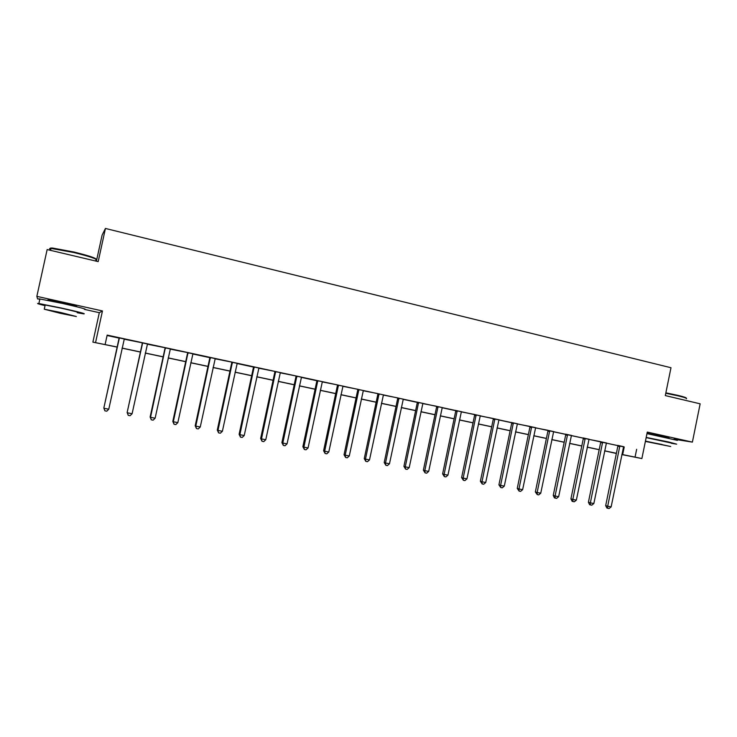 <?xml version="1.0" encoding="UTF-8"?>
<svg xmlns="http://www.w3.org/2000/svg" width="737" height="737" viewBox="0 0 737 737"><rect width="100%" height="100%" fill="white"/><g stroke="black" fill="none" stroke-linecap="round" stroke-linejoin="round"><path stroke-width="1.11" d="M75.238 306.399L76.326 306.555C78.472 306.638 73.921 305.404 62.654 302.833L48.541 300.051C47.122 299.885 47.454 300.097 49.536 300.696M668.984 437.953L647.04 433.227M117.1 347.099L92.88 342.125L117.109 347.016M84.433 309.383L99.32 312.681L92.88 342.125M39.687 299.462L39.78 299.48C38.02 298.918 38.057 298.752 39.89 298.973L62.562 303.46C80.619 307.569 87.896 309.54 84.423 309.374M96.4 261.193L102.111 235.103L105.437 228.461L670.983 367.735L665.308 395.585L700.15 403.821L692.393 442.117L647.279 432.085L641.881 458.571L621.825 454.563M616.353 453.467L604.626 450.878M105.437 228.461L98.187 261.617L47.15 249.557L36.85 296.357L37.605 299.001M673.922 439.188L692.393 442.117M623.493 446.834L107.169 335.095L105.17 344.28M107.086 335.51L118.915 338.062M124.129 339.186L142.02 342.751M147.317 344.188L164.876 347.68M170.192 349.117L187.428 352.544M192.772 353.981L209.732 357.638M215.047 358.79L231.648 362.079M237.038 363.525L253.381 367.044M258.742 368.205L274.735 371.374M280.171 372.821L295.859 375.925M301.322 377.381L316.772 380.716M322.198 381.886L337.325 384.871M342.816 386.326L357.657 389.256M363.175 390.721L377.749 393.586M383.277 395.05L397.584 397.869M403.13 399.334L417.225 402.374M422.743 403.563L436.534 406.262M442.108 407.736L455.696 410.666M461.242 411.863L474.545 414.461M480.146 415.935L493.2 418.487M498.82 419.961L511.681 422.734M517.263 423.941L529.866 426.391M535.495 427.865L547.867 430.279M553.515 431.753L565.703 434.379M571.313 435.585L583.289 438.165M588.909 439.381L600.637 441.656M606.302 443.13L617.855 445.618M623.594 446.668L617.827 445.424M606.404 442.965L600.637 441.721M589.01 439.215L583.262 437.971M571.424 435.42L565.675 434.176M553.616 431.578L547.877 430.344M535.606 427.69L529.875 426.456M517.374 423.766L511.653 422.531M498.921 419.786L493.219 418.552M480.248 415.76L474.554 414.526M461.353 411.679L455.669 410.454M442.218 407.561L436.544 406.336M422.854 403.379L417.188 402.162M403.24 399.15L397.593 397.934M383.397 394.875L377.759 393.659M363.286 390.536L357.675 389.329M342.935 386.151L337.334 384.935M322.318 381.702L316.735 380.495M301.442 377.197L295.878 375.999M280.29 372.636L274.744 371.439M258.871 368.021L253.344 366.823M237.167 363.341L231.658 362.153M215.176 358.597L209.695 357.417M192.901 353.797L187.438 352.618M170.321 348.923L164.885 347.753M147.446 343.995L142.038 342.825M124.258 338.992L118.878 337.832M99.32 312.681L102.461 310.94L36.85 296.357M102.461 310.94L95.626 342.254M636.648 449.303L635.054 457.115L641.881 458.571M599.181 449.717L587.223 447.175M581.788 446.014L569.609 443.425M564.192 442.264L551.792 439.63M546.384 438.478L533.763 435.788M528.365 434.646L515.522 431.91M510.133 430.758L497.051 427.976M491.68 426.834L478.368 423.996M473.007 422.863L459.446 419.97M454.112 418.837L440.302 415.898M434.977 414.765L420.919 411.771M415.613 410.638L401.297 407.598M396.009 406.465L381.425 403.369M376.156 402.245L361.305 399.085M356.054 397.962L340.927 394.746M335.703 393.632L320.291 390.352M315.086 389.247L299.397 385.902M294.21 384.806L278.227 381.397M273.068 380.301L256.789 376.837M251.658 375.741L235.066 372.213M229.953 371.126L213.057 367.523M207.981 366.446L190.754 362.779M185.706 361.701L168.165 357.97M163.144 356.901L145.263 353.097M140.27 352.037L122.056 348.159M621.844 454.462L635.054 457.115M122.075 348.076L140.288 351.954M145.281 353.014L163.153 356.819M168.174 357.887L185.724 361.627M190.772 362.696L207.991 366.363M213.076 367.45L229.972 371.043M235.085 372.13L251.667 375.667M256.808 376.754L273.086 380.218M278.245 381.324L294.229 384.723M299.415 385.829L315.104 389.164M320.309 390.278L335.722 393.558M340.945 394.663L356.072 397.888M361.314 399.003L376.174 402.162M381.434 403.286L396.018 406.391M401.306 407.515L415.631 410.564M420.938 411.697L434.996 414.691M440.321 415.825L454.13 418.763M459.464 419.897L473.025 422.789M478.377 423.922L491.699 426.76M497.07 427.902L510.151 430.684M515.532 431.836L528.383 434.572M533.781 435.714L546.403 438.404M551.81 439.556L564.201 442.191M569.627 443.352L581.797 445.94M587.242 447.101L599.19 449.644M604.644 450.804L616.39 453.301M624.23 446.99L622.664 454.637M647.012 433.384L648.597 433.817M619.872 446.622L617.836 446.235L605.685 505.628L607.693 506.218L619.863 445.802M611.13 506.89L609.084 508.539L607.703 508.272L607.693 506.218L611.13 506.89L623.622 446.613M617.836 446.235L617.818 445.36M607.703 508.272L606.901 508.033L605.685 505.628M602.645 442.909L600.655 442.541L588.412 502.266L590.365 502.846L602.636 442.089M593.847 503.528L591.793 505.186L590.401 504.919L590.365 502.846L593.847 503.528L606.44 442.909M600.655 442.541L600.673 441.933L602.663 442.301M590.401 504.919L589.618 504.679L588.412 502.266M585.215 439.151L583.271 438.791L570.926 498.866L572.833 499.437L585.196 438.331M576.352 500.128L574.298 501.796L572.889 501.519L572.833 499.437L576.352 500.128L589.047 439.16M583.271 438.791L583.253 437.907M572.889 501.519L572.133 501.289L570.926 498.866M567.573 435.355L565.684 435.005L553.247 495.421L555.09 495.992L567.564 434.526M558.655 496.683L556.601 498.369L555.182 498.092L555.09 495.992L558.655 496.683L571.451 435.364M565.684 435.005L565.666 434.111M555.182 498.092L554.436 497.862L553.247 495.421M549.728 431.504L547.895 431.173L535.348 491.938L537.144 492.5L549.71 430.675M540.746 493.2L538.701 494.896L537.255 494.619L537.144 492.5L540.746 493.2L553.653 431.523M547.895 431.173L547.913 430.555L549.747 430.887M537.255 494.619L535.348 491.938M665.87 392.839L677.819 395.345C684.028 396.847 686.801 397.796 686.138 398.183M686.35 398.763C687.474 398.431 684.691 397.446 677.994 395.824L665.787 393.263M671.352 443.305L676.695 444.162L668.616 441.97L646.192 437.419M677.46 440.404L646.966 433.614M646.146 437.612L671.407 443.057M645.372 441.408L670.707 446.511L645.437 441.085M662.102 444.503L648.514 441.832L662.102 444.503M50.899 248.931C49.609 248.194 50.18 247.899 52.594 248.047L73.847 251.999C88.477 255.61 95.902 258.033 96.114 259.267M95.893 260.097C97.966 259.24 90.587 256.706 73.746 252.505L51.019 248.406C49.139 248.397 49.047 248.793 50.752 249.622M77.201 312.737L83.447 313.833C86.911 314.063 79.614 312.138 61.549 308.066L38.886 303.543C35.91 303.183 37.965 303.893 45.049 305.662M45.114 305.33C43.852 304.943 43.879 304.832 45.187 305.007L61.475 308.25C74.483 311.189 79.743 312.571 77.265 312.414M60.222 313.289L76.372 316.523L60.554 312.46L44.266 309.199L60.222 313.289M60.498 312.617L50.015 310.507L60.277 313.142L70.697 315.233L60.498 312.617M531.663 427.617L529.885 427.294L517.245 488.419L518.977 488.963L531.653 426.778M522.625 489.681L520.58 491.386L519.115 491.1L518.977 488.963L522.625 489.681L535.633 427.635M529.885 427.294L529.903 426.677L531.681 426.999M519.115 491.1L517.245 488.419M513.385 423.683L511.671 423.37L498.921 484.854L500.598 485.388L513.376 422.835M504.292 486.107L502.238 487.83L500.764 487.544L500.598 485.388L504.292 486.107L517.411 423.711M511.671 423.37L511.644 422.467M500.764 487.544L498.921 484.854M494.896 419.694L493.228 419.399L480.377 481.243L481.989 481.777L494.877 418.846M485.729 482.505L483.684 484.237L482.191 483.942L481.989 481.777L485.729 482.505L498.958 419.731M493.228 419.399L493.246 418.773L494.914 419.067M482.191 483.942L480.377 481.243M476.166 415.668L474.573 415.382L461.611 477.594L463.168 478.11L476.157 414.811M466.945 478.847L464.9 480.598L463.389 480.303L463.168 478.11L466.945 478.847L480.284 415.705M474.573 415.382L474.582 414.756L476.185 415.032M463.389 480.303L461.611 477.594M457.226 411.587L455.678 411.31L442.615 473.9L444.107 474.407L457.207 410.721M447.939 475.153L445.894 476.913L444.356 476.618L444.107 474.407L447.939 475.153L461.39 411.624M455.678 411.31L455.65 410.389M444.356 476.618L442.615 473.9M438.036 407.45L436.562 407.202L423.379 470.16L424.816 470.657L438.027 406.584M428.685 471.413L426.649 473.182L425.092 472.887L424.816 470.657L428.685 471.413L442.255 407.497M436.562 407.202L436.58 406.557L438.054 406.815M425.092 472.887L423.379 470.16M418.625 403.268L417.206 403.028L403.913 466.374L405.276 466.853L418.607 402.402M409.21 467.617L407.165 469.405L405.59 469.101L405.276 466.853L409.21 467.617L422.891 403.323M417.206 403.028L417.179 402.089M405.59 469.101L403.913 466.374M398.957 399.039L397.621 398.809L384.207 462.541L385.506 463.011L398.938 398.155M389.477 463.785L387.441 465.581L385.847 465.277L385.506 463.011L389.477 463.785L403.286 399.095M397.621 398.809L397.63 398.164L398.975 398.385M385.847 465.277L384.207 462.541M379.058 394.746L377.777 394.535L364.253 458.654L365.478 459.114L379.039 393.862M369.504 459.897L367.468 461.712L365.856 461.399L365.478 459.114L369.504 459.897L383.433 394.811M377.777 394.535L377.795 393.89L379.076 394.092M365.856 461.399L364.253 458.654M358.901 390.407L357.694 390.214L344.05 454.729L345.211 455.171L358.882 389.514M349.283 455.963L347.247 457.797L345.616 457.484L345.211 455.171L349.283 455.963L363.332 390.481M357.694 390.214L357.712 389.56L358.919 389.753M345.616 457.484L344.05 454.729M338.486 386.013L337.353 385.829L323.598 450.74L324.676 451.182L338.467 385.119M328.803 451.984L326.767 453.826L325.118 453.504L324.676 451.182L328.803 451.984L342.972 386.087M337.353 385.829L337.371 385.175L338.504 385.35M325.118 453.504L323.598 450.74M317.813 381.554L316.753 381.397L302.879 446.714L303.884 447.138L317.794 380.661M308.057 447.949L306.03 449.81L304.363 449.487L303.884 447.138L308.057 447.949L322.355 381.637M316.753 381.397L316.726 380.43M304.363 449.487L302.879 446.714M296.882 377.049L295.896 376.902L281.893 442.633L282.824 443.038L296.854 376.137M287.052 443.867L285.026 445.738L283.33 445.415L282.824 443.038L287.052 443.867L301.479 377.141M295.896 376.902L295.915 376.238L296.891 376.377M283.33 445.415L281.893 442.633M275.675 372.48L274.772 372.351L260.64 438.497L261.488 438.893L275.647 371.568M265.771 439.722L263.745 441.62L262.031 441.288L261.488 438.893L265.771 439.722L280.327 372.581M274.772 372.351L274.781 371.678L275.684 371.807M262.031 441.288L260.64 438.497M254.191 367.855L253.371 367.745L239.11 434.305L239.875 434.692L254.164 366.934M244.223 435.53L242.197 437.437L240.465 437.105L239.875 434.692L244.223 435.53L258.908 367.956M253.371 367.745L253.325 366.759M240.465 437.105L239.11 434.305M232.431 363.166L231.685 363.074L217.295 430.067L217.977 430.426L232.404 362.245M222.381 431.283L220.363 433.209L218.603 432.868L217.977 430.426L222.381 431.283L237.203 363.277M231.685 363.074L231.704 362.392L232.441 362.484M218.603 432.868L217.295 430.067M210.377 358.422L209.723 358.339L195.204 425.765L195.802 426.115L210.349 357.482M200.261 426.981L198.244 428.925L196.457 428.575L195.802 426.115L200.261 426.981L215.222 358.532M209.723 358.339L209.686 357.344M196.457 428.575L195.204 425.765M188.036 353.603L187.465 353.548L172.808 421.407L173.324 421.748L188.009 352.664M177.838 422.623L175.83 424.576L174.024 424.226L173.324 421.748L177.838 422.623L192.937 353.732M187.465 353.548L188.046 352.912M174.024 424.226L172.808 421.407M165.401 348.73L164.922 348.693L150.127 416.995L150.541 417.317L165.364 347.781M155.12 418.211L153.112 420.173L151.288 419.823L150.541 417.317L155.12 418.211L170.367 348.859M164.922 348.693L165.41 348.03M151.288 419.823L150.127 416.995M142.453 343.783L127.133 412.527L142.425 342.834M132.098 413.733L130.099 415.714L128.247 415.355L127.455 412.831L132.098 413.733L147.492 343.93M142.066 343.774L142.462 343.083M128.247 415.355L127.133 412.527M119.201 338.78L103.834 407.994L119.164 337.822M108.772 409.192L106.773 411.191L104.894 410.831L104.064 408.28L108.772 409.192L124.304 338.928M118.906 338.78L118.86 337.758M104.894 410.831L103.834 407.994M619.9 446.014L617.855 445.636M585.233 438.543L583.289 438.183M567.591 434.738L565.703 434.397M513.403 423.056L511.69 422.752M457.235 410.951L455.696 410.684M418.634 402.623L417.225 402.384M317.831 380.891L316.772 380.734M254.21 367.173L253.381 367.063M210.395 357.731L209.732 357.657M668.966 438.054L669.058 437.575M648.578 433.918L648.671 433.439M50.254 300.843L50.365 300.327M50.586 250.368L51.019 248.406M45.187 305.007L44.266 309.199M38.886 303.543L39.89 298.973M52.594 248.047L51.959 248.452M399.003 398.588L397.658 398.367"/></g></svg>

